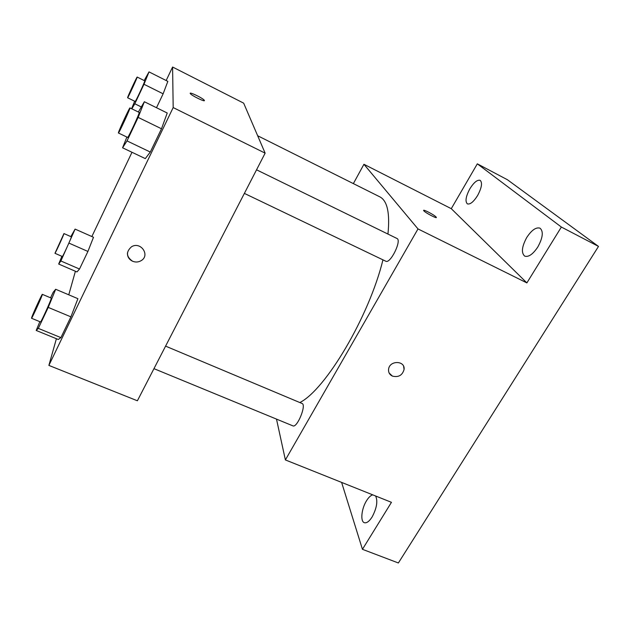 <?xml version="1.0" encoding="UTF-8"?>
<svg xmlns="http://www.w3.org/2000/svg" width="630" height="630" viewBox="0 0 630 630"><rect width="100%" height="100%" fill="white"/><g stroke="black" fill="none" stroke-linecap="round" stroke-linejoin="round"><path stroke-width="0.94" d="M353.359 183.613L363.935 164.28L451.277 208.68L477.32 163.831L507.426 179.739L598.5 246.417L398.373 562.976L362.447 549.313L341.618 482.407M477.32 163.831L561.361 227.044L598.5 246.417M561.361 227.044L526.877 282.901L417.997 228.926L285.382 459.931L391.45 502.323L362.447 549.313M403.633 366.416L404.074 369.471C402.365 375.354 398.483 377.567 392.419 376.11C389.56 374.677 388.285 372.377 388.584 369.219C389.545 360.132 405.342 360.423 404.074 369.471C402.365 375.354 398.483 377.567 392.419 376.11L389.167 373.055M375.645 496.007C377.945 501.157 376.772 508.15 372.109 516.978C369.227 521.443 366.628 523.349 364.305 522.679C360.147 521.427 361.518 508.63 366.51 500.763C368.637 497.338 370.731 495.377 372.795 494.865M477.634 195.473C473.61 201.836 470.201 204.64 467.397 203.892C464.979 201.521 465.798 196.497 469.846 188.819C473.839 182.44 477.272 179.613 480.154 180.33C482.564 182.684 481.73 187.732 477.634 195.473M537.855 246.936C532.956 254.252 528.57 257.316 524.711 256.134C521.105 252.898 521.79 246.677 526.767 237.463C531.618 230.107 536.035 227.005 540.012 228.162C543.611 231.368 542.895 237.628 537.855 246.936M451.277 208.68L526.877 282.901M299.833 402.546C325.497 389.812 369.062 316.748 382.953 259.851M387.946 234.061C390.065 213.05 387.324 200.631 379.732 196.796L257.662 135.749M363.935 164.28L417.997 228.926M285.382 459.931L276.491 419.108M153.956 368.66L292.871 425.849C297.132 428.282 306.763 404.728 302.038 403.476L165.58 346.13M244.377 193.394L385.773 261.206C390.332 264.167 402.09 240.227 396.924 238.455L256.544 169.809M423.644 210.373C423.833 209.388 434.361 215.003 436.055 216.98L436.244 217.2C437.984 219.437 424.841 212.57 423.722 210.664C422.084 208.554 434.101 214.712 436.055 216.98L436.322 217.5M166.162 80.522L172.596 67.024L243.66 103.147L265.135 153.153L137.387 400.782L48.88 365.408L56.401 338.712M172.596 67.024L173.179 107.565L265.135 153.153M173.179 107.565L48.88 365.408M141.183 260.639L141.183 260.639C138.442 262.245 135.568 262.442 132.552 261.222C126.165 256.678 125.835 251.85 131.552 246.739C140.718 241.101 150.46 255.307 141.183 260.639C138.442 262.245 135.568 262.442 132.552 261.222C129.008 259.434 127.299 256.67 127.441 252.913M167.84 81.364L163.131 93.815L156.5 107.722L163.131 93.815L167.84 81.364L149.011 71.891L143.987 84.27L134.812 103.769L131.82 108.817M77.907 298.683L70.907 316.851L60.905 337.625L58.283 339.483L60.905 337.625L70.907 316.851L77.907 298.683L55.676 289.272L48.234 307.401L38.304 328.372L36.201 330.459L39.832 321.678M91.854 236.541L131.993 152.279M68.764 294.816L75.403 271.254M167.233 113.014L161.501 128.772L150.286 152.043L145.302 158.61L150.286 152.043L161.501 128.772L167.233 113.014L144.357 101.737L138.143 117.393L127.016 140.907L122.574 147.798L126.882 137.049M93.492 237.266L87.916 251.441L79.514 269.034L76.962 271.932L79.514 269.034L87.916 251.441L93.492 237.266L75.104 229.1L60.874 260.977L58.677 264.041L61.905 256.315M204.396 100.493C205.112 102.202 191.646 95.634 190.362 93.642C188.283 91.137 202.844 98.075 204.27 100.249L204.396 100.493M70.836 236.612L75.104 229.1M54.96 253.299L62.362 256.52C62.59 257.237 72.033 236.502 71.332 236.825L63.953 233.573L54.96 253.299C55.086 253.977 64.551 233.195 63.953 233.573M69.221 243.227L87.916 251.441M60.874 260.977L79.514 269.034M58.677 264.041L76.962 271.932M144.175 80.546L149.011 71.891M131.607 108.714L134.662 101.225M127.606 97.752L135.174 101.477C135.411 102.288 145.483 80.538 144.743 80.829L137.167 77.049C137.033 76.395 127.945 95.957 127.614 97.595L127.606 97.752C127.725 98.508 137.805 76.695 137.167 77.049M143.987 84.27L163.131 93.815M134.812 103.769L141.159 106.887M50.565 297.801L53.188 292.257L55.676 289.272M31.516 318.252L40.493 321.946C40.879 322.851 52.219 297.707 51.258 298.092L42.336 294.344C42.163 293.619 33.39 312.645 31.791 317.221L31.516 318.252C31.752 319.095 43.163 293.895 42.336 294.344M48.234 307.401L70.907 316.851M38.304 328.372L60.905 337.625M36.201 330.459L58.283 339.483M138.356 112.014L144.357 101.737M118.401 132.985L127.622 137.411C128.032 138.458 140.222 112.109 139.183 112.416L129.969 107.911C129.709 107.1 118.96 130.197 118.432 132.702L118.401 132.985C118.653 133.962 130.851 107.525 129.969 107.911M138.143 117.393L161.501 128.772M127.016 140.907L150.286 152.043M122.574 147.798L145.302 158.61M204.041 100.713L204.27 100.249"/></g></svg>
